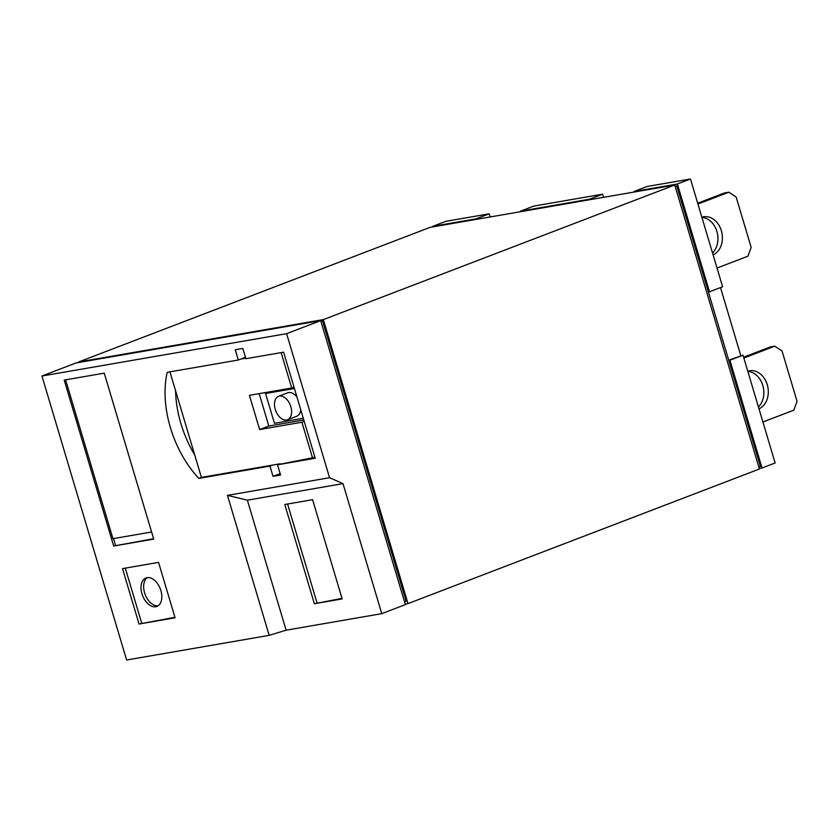 <?xml version="1.0" encoding="UTF-8"?>
<svg xmlns="http://www.w3.org/2000/svg" width="839" height="839" viewBox="0 0 839 839"><rect width="100%" height="100%" fill="white"/><g stroke="black" fill="none" stroke-linecap="round" stroke-linejoin="round"><path stroke-width="1.26" d="M701.876 217.228A19.727 15.333 -99.8 0 1 703.575 216.808A19.727 15.333 -99.8 0 1 721.362 230.725A19.727 15.333 -99.8 0 1 713.087 254.846M701.939 217.427A19.727 15.333 -99.8 0 1 716.915 231.491A19.727 15.333 -99.8 0 1 712.531 252.969M747.78 371.205A19.727 15.333 -99.8 0 1 749.479 370.786A19.727 15.333 -99.8 0 1 767.266 384.702A19.727 15.333 -99.8 0 1 758.991 408.813M747.843 371.404A19.727 15.333 -99.8 0 1 762.808 385.468A19.727 15.333 -99.8 0 1 758.435 406.946M147.339 577.62A15.249 9.481 -111 0 0 144.591 592.827A15.249 9.481 -111 0 0 158.12 605.779M141.969 593.834A15.249 9.481 69 0 1 145.965 577.966A15.249 9.481 69 0 1 160.878 590.562A15.249 9.481 69 0 1 156.872 606.44A15.249 9.481 69 0 1 141.969 593.834M290.839 406.705A12.554 7.813 69 0 1 287.546 419.773A12.554 7.813 69 0 1 275.265 409.401A12.554 7.813 69 0 1 278.569 396.323A12.554 7.813 69 0 1 290.839 406.705M287.546 419.773L296.723 416.259A12.554 7.813 -111 0 0 300.729 409.684M674.745 185.01L430.082 227.359L78.667 361.955L323.33 319.607L674.745 185.01L759.4 469.011L407.985 603.608L323.33 319.607M405.206 604.09L407.985 603.608M320.802 320.949L322.47 320.655L406.107 601.238L404.534 601.836M675.091 186.206L676.758 185.912L675.185 186.52M758.834 467.092L760.407 466.494L676.758 185.912M322.47 320.655L320.897 321.264M476.227 219.367L476.08 218.843L432.704 226.352L432.861 226.876M708.378 291.982L709.49 291.794L677.367 184.014L633.99 191.512L634.148 192.037M589.66 199.734L589.513 199.21L520.558 211.145L520.715 211.669M759.253 468.487L762.032 468.005L729.899 360.225L728.787 360.424M76.045 362.951L320.697 320.613L405.363 604.615L381.766 613.655L286.12 630.204L269.172 635.343L126.616 660.01L41.95 376.008L76.045 362.951M432.704 226.352L445.813 221.328L489.189 213.819L476.08 218.843M490.123 216.965L489.189 213.819M677.367 184.014L690.476 178.99L647.1 186.489L633.99 191.512M709.49 291.794L722.61 286.77L690.476 178.99M603.556 197.333L602.622 194.187L589.513 199.21M602.622 194.187L533.667 206.121L520.558 211.145M729.899 360.225L743.008 355.201L728.724 360.214M740.785 355.589L720.512 287.578M762.032 468.005L775.142 462.992L743.008 355.201M320.697 320.613L286.613 333.67L329.549 477.706L343.004 483.631L381.766 613.655M41.95 376.008L286.613 333.67M283.592 352.181L315.212 458.262L277.51 464.785L280.572 475.052L273.011 476.353L269.948 466.096L198.833 478.398A86.081 53.549 69 0 1 167.213 372.327L238.328 360.015L235.266 349.758L242.828 348.447L245.89 358.714L283.592 352.181M104.246 373.145L153.715 539.099L113.685 546.032L64.215 380.077L104.246 373.145M158.55 562.371L175.078 617.798L139.043 624.038L122.515 568.611L158.55 562.371M269.172 635.343L227.442 495.377L329.549 477.706M286.12 630.204L247.358 500.18L343.004 483.631M342.165 598.92L312.59 499.687L284.788 504.501L314.363 603.734L342.165 598.92M717.02 268.029L747.948 256.189L751.146 247.337L736.149 197.039L728.871 192.204L697.943 204.045M728.871 192.204L724.424 192.97L697.691 203.206M762.924 422.007L793.841 410.166L797.05 401.304L782.053 351.006L774.775 346.171L743.847 358.022M774.775 346.171L770.317 346.947L743.595 357.183M277.51 464.785L314.919 457.276M238.328 360.015L245.47 357.288M169.939 371.855L201.37 477.297A86.081 53.549 -111 0 0 201.454 477.391L198.833 478.398M175.571 390.754A86.081 53.549 -111 0 0 194.669 454.843M201.454 477.391L272.57 465.089L269.948 466.096M273.011 476.353L280.153 473.626M153.61 538.732L113.685 546.032M115.52 545.329L113.506 538.586M151.597 531.999L112.95 538.68L65.599 379.836M174.921 617.284L139.043 624.038M141.665 623.031L125.294 568.129M247.358 500.18L227.442 495.377M314.363 603.734L342.018 598.396M287.567 504.019L316.985 602.727M281.138 352.611L291.699 388.017L249.435 395.326L259.639 429.547L301.893 422.227L312.611 458.157M240.95 359.019L245.733 358.19M280.132 463.778L272.57 465.089M301.893 422.227L304.211 421.346M303.802 419.972L268.816 426.023L259.639 429.547M268.816 426.023L259.167 393.648M294.007 387.125L291.699 388.017M303.288 418.273L274.426 423.265L265.554 393.501L294.258 387.985M265.554 393.501L294.416 388.509M296.975 397.099A12.554 7.813 -111 0 0 287.746 392.809L278.569 396.323"/></g></svg>
